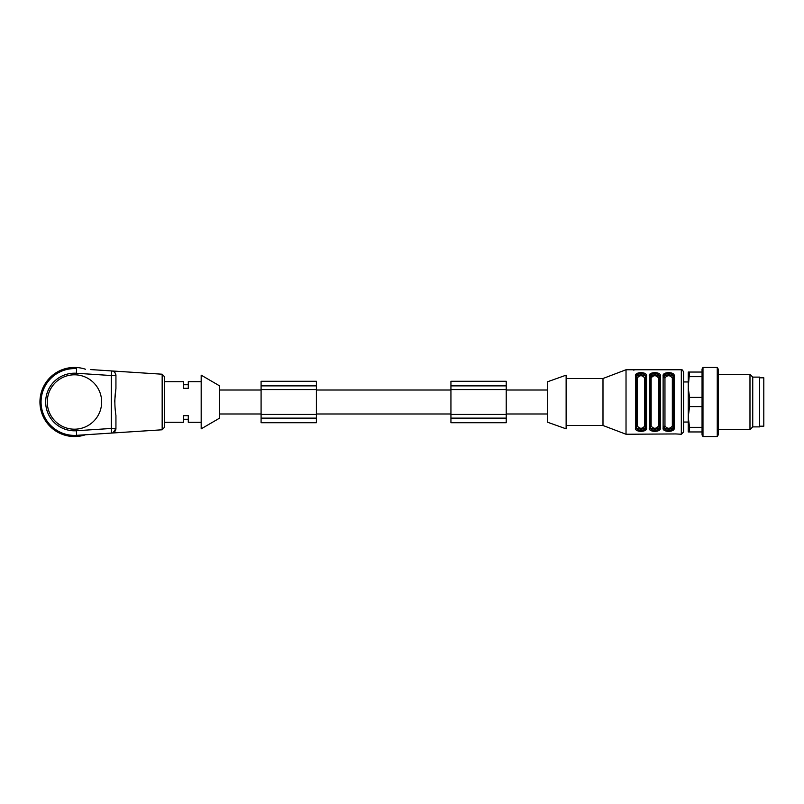 <?xml version="1.0" encoding="UTF-8"?>
<svg xmlns="http://www.w3.org/2000/svg" width="804" height="804" viewBox="0 0 804 804"><rect width="100%" height="100%" fill="white"/><g stroke="black" fill="none" stroke-linecap="round" stroke-linejoin="round"><path stroke-width="1.21" d="M316.384 390.02L450.933 390.02M219.613 413.98L261.089 413.98M316.384 385.87L316.384 422.733L261.089 422.733L261.089 381.267L316.384 381.267L316.384 385.87L261.089 385.87M316.384 418.13L261.089 418.13M506.218 385.87L506.218 422.733L450.933 422.733L450.933 381.267L506.218 381.267L506.218 385.87L450.933 385.87M506.218 418.13L450.933 418.13M506.218 413.98L547.695 413.98M688.234 387.829L689.561 397.397L702.053 397.397M717.258 367.438L717.258 436.562L702.977 436.562L702.977 367.438L717.258 367.438L718.183 369.036L718.183 434.964L717.258 436.562M702.977 367.438L702.053 369.036L702.053 434.964L702.977 436.562M689.561 372.051L688.234 387.025L688.234 372.051L702.053 372.051M702.053 376.654L689.561 376.654M689.561 397.397L689.561 406.603L688.234 416.974L689.561 427.346L702.053 427.346M702.053 406.603L689.561 406.603M702.053 431.949L688.234 431.949L688.234 387.025M689.561 427.346L689.561 431.949M718.183 374.352L749.981 374.352L749.981 429.648L718.183 429.648M749.981 374.352L752.745 377.116L752.745 426.884L749.981 429.648M752.745 377.116L759.649 377.116L759.649 426.884L752.745 426.884M759.649 426.19L763.8 426.19L763.8 377.81L759.649 377.81M547.695 381.729L547.695 422.271L566.127 428.844L566.127 375.156L547.695 381.729M566.127 378.503L602.99 378.503L626.025 369.75L681.32 369.75C681.822 369.247 682.586 370.021 683.621 372.051L683.621 431.949L681.32 434.25L681.32 369.75M626.025 369.75L626.025 434.25L676.194 433.939M634.095 370.071L633.462 370.061M636.879 373.538L635.472 375.92C634.456 371.619 647.521 371.569 646.527 375.92L646.527 428.08C647.552 432.381 634.477 432.431 635.472 428.08A0.925 0.744 0 0 0 636.396 427.336L636.396 377.237C635.853 374.161 646.114 374.131 645.612 377.237L645.612 376.664C645.743 372.453 636.255 372.453 636.396 376.664L636.396 427.336C636.255 431.547 645.743 431.547 645.612 427.336L645.612 376.664L645.612 427.336A0.925 0.744 180 0 0 646.527 428.08L645.13 430.462M650.697 373.538L649.3 375.92C648.275 371.619 661.35 371.569 660.355 375.92L660.355 428.08C661.37 432.381 648.305 432.431 649.3 428.08A0.925 0.744 0 0 0 650.215 427.336L650.215 376.664C650.084 372.453 659.571 372.453 659.431 376.664L659.431 427.336L659.431 376.664C659.571 372.453 650.084 372.453 650.215 376.664L650.215 427.336C650.084 431.547 659.571 431.547 659.431 427.336A0.925 0.744 0 0 0 660.355 428.08L658.948 430.462M664.526 373.538L663.119 375.92C662.104 371.619 675.169 371.569 674.174 375.92L674.174 428.08C675.199 432.381 662.124 432.431 663.119 428.08A0.925 0.744 0 0 0 664.044 427.336C663.903 431.547 673.39 431.547 673.26 427.336L673.26 376.664C673.39 372.453 663.903 372.453 664.044 376.664L664.044 377.237C663.501 374.161 673.762 374.131 673.26 377.237L673.26 376.664A0.925 0.744 0 0 1 674.174 375.92M672.777 430.462L674.174 428.08A0.925 0.744 -0 0 1 673.26 427.336L673.018 376.403M681.32 434.25L675.561 433.929M645.371 427.597L645.612 426.763C646.145 429.838 635.884 429.869 636.396 426.763L636.396 427.336M636.627 376.413L636.396 376.664C636.255 372.453 645.743 372.453 645.612 376.664A0.925 0.744 0 0 1 646.527 375.92M644.687 377.97C642.215 374.986 639.753 374.986 637.311 377.97L637.311 426.03C639.793 429.014 642.245 429.014 644.687 426.03L644.687 377.97A0.925 0.744 0 0 0 645.612 377.237L645.371 376.403M642.868 375.056L640.999 374.875M639.13 375.056L636.768 376.212M639.13 428.944L640.999 429.125M642.868 428.944L645.23 427.788M664.275 376.413L664.044 376.664C663.903 372.453 673.39 372.453 673.26 376.664M673.018 427.597L673.26 426.763C673.792 429.838 663.531 429.869 664.044 426.763L664.275 427.587M664.958 377.97L664.958 426.03C667.441 429.014 669.893 429.014 672.335 426.03L672.335 377.97A0.925 0.744 0 0 0 673.26 377.237A0.925 0.744 0 0 1 672.335 377.97C669.863 374.986 667.4 374.986 664.958 377.97A0.925 0.744 0 0 1 664.044 377.237L664.044 376.664A0.925 0.744 0 0 0 663.119 375.92L663.119 428.08M670.516 375.056L668.647 374.875M666.777 375.056L664.416 376.212M666.777 428.944L668.647 429.125M670.516 428.944L672.878 427.788M659.059 376.212L653.873 374.915L650.215 377.237C649.672 374.161 659.943 374.131 659.431 377.237L659.19 376.403M658.506 377.97C656.034 374.986 653.582 374.986 651.139 377.97L651.139 426.03C653.612 429.014 656.074 429.014 658.506 426.03L658.506 377.97A0.925 0.744 0 0 0 659.431 377.237L659.431 376.664A0.925 0.744 0 0 1 660.355 375.92M652.959 428.944L654.828 429.125M656.697 428.944L659.059 427.788M659.19 427.597L659.431 426.763C659.973 429.838 649.712 429.869 650.215 426.763A0.925 0.744 0 0 1 651.139 426.03M651.139 377.97A0.925 0.744 -0 0 1 650.215 377.237L650.215 376.664A0.925 0.744 0 0 0 649.3 375.92L649.3 428.08M602.99 378.503L602.99 425.497L626.025 434.25M636.396 376.664A0.925 0.744 180 0 0 635.472 375.92L635.472 428.08M636.396 377.237A0.925 0.744 180 0 0 637.311 377.97M637.311 426.03A0.925 0.744 -0 0 0 636.396 426.763M644.687 426.03A0.925 0.744 180 0 1 645.612 426.763M659.431 426.763A0.925 0.744 0 0 0 658.506 426.03M664.958 426.03A0.925 0.744 0 0 0 664.044 426.763M673.26 426.763A0.925 0.744 0 0 0 672.335 426.03M219.613 402L219.613 385.87L201.181 375.156L201.181 428.844L219.613 418.13L219.613 402M201.181 422.271L188.287 422.271L188.287 415.668L183.674 415.668L183.674 422.271L164.317 422.271L164.317 381.729L183.674 381.729L183.674 388.332L188.287 388.332L188.287 381.729L201.181 381.729M162.167 429.788L162.167 374.212L164.317 376.513L164.317 427.487L162.167 429.788L111.736 433.054M90.661 369.579L111.635 370.935A4.603 4.603 0 0 1 115.937 375.538L115.937 388.473C114.52 397.508 114.52 406.533 115.937 415.527L115.937 428.462A4.603 4.603 0 0 1 111.635 433.065L76.641 435.336A33.406 33.406 0 0 1 41.064 402A33.406 33.406 0 0 1 76.641 368.664A33.406 33.406 0 0 0 41.064 402A33.406 33.406 0 0 0 76.641 435.336L90.661 434.421M114.63 431.678L115.937 428.462L113.153 432.693M101.656 402A27.185 27.185 0 0 0 60.873 378.453A27.185 27.185 0 0 0 60.873 425.547A27.185 27.185 0 0 0 101.656 402M162.167 374.212L111.736 370.945C114.007 371.066 115.404 372.594 115.937 375.538L111.334 375.538L111.635 370.935M114.63 402L115.937 388.513M114.48 372.172L113.846 371.679M97.334 433.989L111.635 433.065L111.334 428.462L115.937 428.462M183.674 384.724L188.287 384.724M183.674 419.276L188.287 419.276M85.465 434.763A34.562 34.562 0 0 1 57.195 372.071A34.562 34.562 0 0 1 85.465 369.237M316.384 389.558L261.089 389.558M316.384 414.442L261.089 414.442M506.218 389.558L450.933 389.558M506.218 414.442L450.933 414.442M76.34 430.743L111.334 428.462L111.334 375.538L76.34 373.257A28.803 28.803 0 0 0 45.667 402A28.803 28.803 0 0 0 76.34 430.743L76.641 435.336M76.34 373.257L76.641 368.664M316.384 413.98L450.933 413.98M219.613 390.02L261.089 390.02M506.218 390.02L547.695 390.02M688.234 381.96L683.621 381.96M688.234 422.04L683.621 422.04M566.127 425.497L602.99 425.497"/></g></svg>
